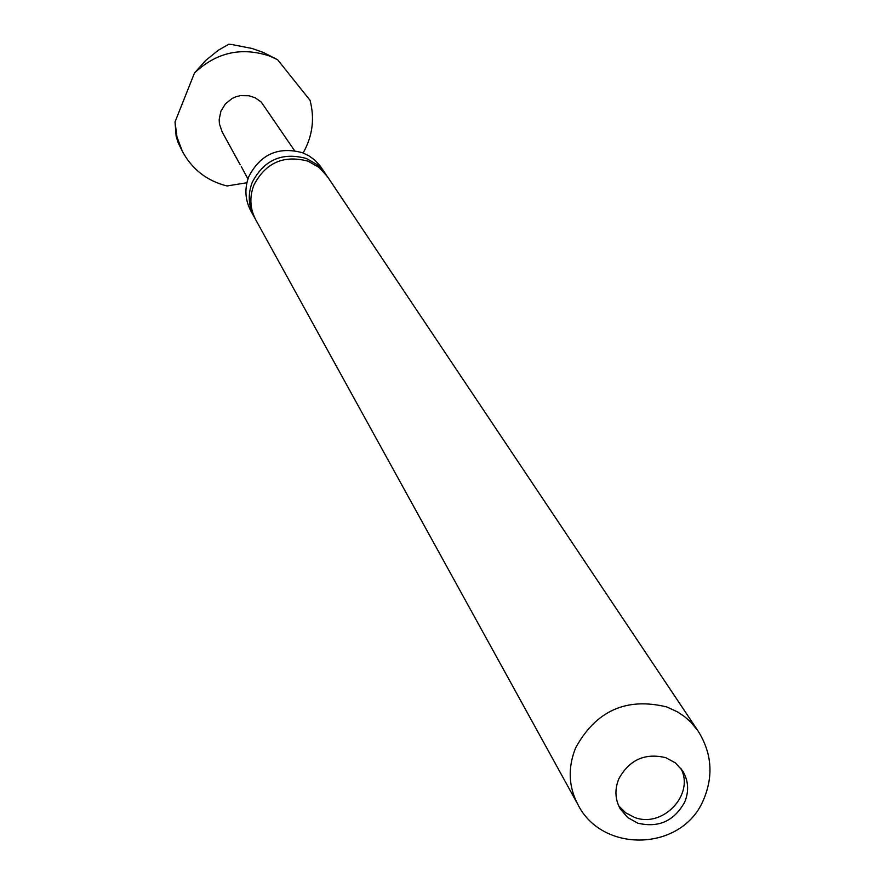 <?xml version="1.0" encoding="UTF-8"?>
<svg xmlns="http://www.w3.org/2000/svg" width="885" height="885" viewBox="0 0 885 885"><rect width="100%" height="100%" fill="white"/><g stroke="black" fill="none" stroke-linecap="round" stroke-linejoin="round"><path stroke-width="1.33" d="M326.344 175.053L322.184 169.411L317.051 164.555L306.265 158.448C281.961 151.966 263.951 159.942 252.214 182.387C247.711 194.357 248.375 205.906 254.216 217.035L255.024 218.429M684.747 801.976C689.183 790.947 688.464 780.559 682.6 770.802L675.421 762.914L665.918 757.726C645.021 752.67 629.312 759.75 618.77 778.944C614.566 789.431 615.053 799.398 620.23 808.846L627.642 817.53L637.764 823.15C658.573 828.117 674.226 821.059 684.747 801.976M680.687 768.125C695.3 794.155 662.71 828.703 634.357 817.331L625.584 812.74L618.692 805.826M194.512 72.946C216.36 52.392 241.362 46.739 269.516 55.998L277.625 59.726L263.398 52.48L252.148 48.498L231.682 44.493L228.784 44.25L218.285 50.268L205.63 60.49L194.512 72.946L175.02 121.942L176.137 136.246L178.106 142.607L182.244 151.081L176.978 136.943L175.02 121.942M240.2 164.787L222.157 131.931L219.425 123.878L219.17 119.608L220.896 111.211L225.409 103.866L232.18 98.445L236.151 96.686L240.366 95.624L248.984 95.746L255.09 97.759L261.197 101.985L294.517 150.605M241.295 166.601L247.955 178.925M253.829 185.219C265.6 162.696 283.687 154.687 308.069 161.192L318.888 167.309L327.284 176.38L698.154 731.121L690.964 722.293L684.525 716.584L677.324 711.794L666.737 706.938C626.337 697.092 595.959 710.744 575.615 747.913C567.716 767.66 568.469 786.522 577.883 804.487L255.831 219.967C249.979 208.805 249.305 197.222 253.829 185.219M254.216 217.035L250.831 210.895C245.034 199.844 244.371 188.372 248.84 176.491C260.489 154.2 278.377 146.279 302.504 152.729L308.865 155.793L314.573 159.908L319.441 164.953L325.415 173.604M246.893 182.741L226.991 185.972C206.891 180.872 191.968 169.245 182.244 151.081M277.625 59.726L310.049 100.315C314.85 118.69 312.538 136.235 303.124 152.972M577.883 804.487C602.287 853.594 681.428 851.381 703.144 800.648C713.675 776.532 712.016 753.356 698.154 731.121"/></g></svg>

